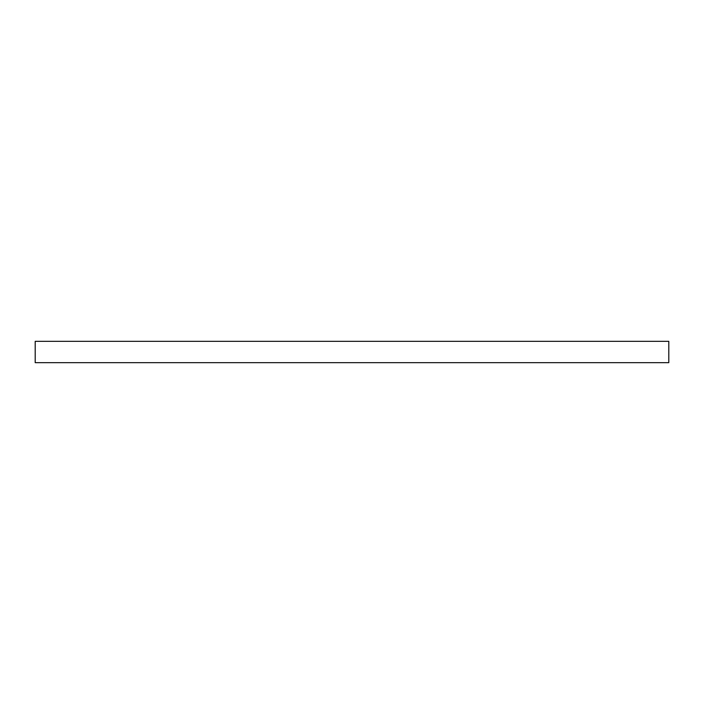 <?xml version="1.0" encoding="UTF-8"?>
<svg xmlns="http://www.w3.org/2000/svg" width="704" height="704" viewBox="0 0 704 704"><rect width="100%" height="100%" fill="white"/><g stroke="black" fill="none" stroke-linecap="round" stroke-linejoin="round"><path stroke-width="1.06" d="M35.2 362.657L668.8 362.657L668.8 341.343L35.2 341.343L35.2 362.657"/></g></svg>
